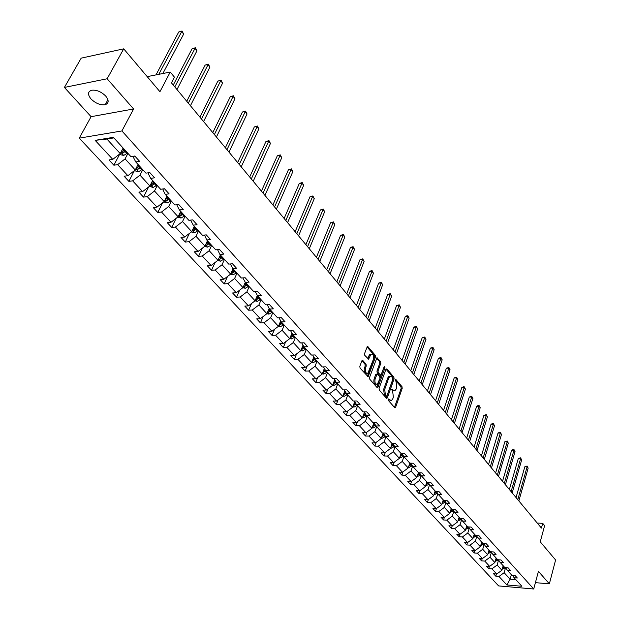 <?xml version="1.0" encoding="UTF-8"?>
<svg xmlns="http://www.w3.org/2000/svg" width="620" height="620" viewBox="0 0 620 620"><rect width="100%" height="100%" fill="white"/><g stroke="black" fill="none" stroke-linecap="round" stroke-linejoin="round"><path stroke-width="0.93" d="M388.236 399.257L388.391 400.474L394.669 407.635L395.622 407.247L402.202 388.376L401.993 386.663L395.824 379.425L395.157 379.673L396.11 381.827L396.8 387.353L396.25 388.926L395.103 390.546L393.196 390.104L392.382 389.166L391.716 389.422L392.677 391.577L393.375 397.118L392.817 398.699L391.631 400.357L389.732 399.923L388.918 398.986L388.236 399.257M91.001 98.936C95.604 103.4 100.339 105.315 105.214 104.679C108.934 103.284 109.112 100.425 105.741 96.1C101.192 91.628 96.464 89.683 91.543 90.257C87.722 91.683 87.536 94.573 91.001 98.936M535.417 582.653L549.359 583.839L555.597 559.976L540.253 541.81L544.616 525.644L542.717 523.342L537.238 523.04M64.403 87.428L91.094 116.676L133.595 108.981L107.144 78.763L64.403 87.428L81.181 58.148L123.713 48.841L159.945 91.714L170.237 72.059L147.203 76.64M107.144 78.763L123.713 48.841M362.871 360.538L361.84 360.887L359.825 366.327L360.057 368.125L368.117 376.712L375.48 357.043L375.255 355.268L367.986 346.735L367.303 346.596L364.56 353.555L364.793 355.353L368.613 359.143L371.039 354.167C373.186 353.95 373.984 355.663 373.434 359.29L367.862 373.24C365.707 373.442 364.909 371.721 365.482 368.094L366.257 365.971L366.033 364.18L362.871 360.538L362.018 360.561M170.237 72.059L174.429 77.144L171.453 82.879L541.431 528.085L542.717 523.342M133.595 108.981L121.908 130.944L533.719 589L498.612 585.908L79.252 138.151L121.908 130.944M549.359 583.839L538.431 571.361L533.719 589M379.084 388.345L379.308 390.104L386.415 398.211L387.384 397.831L394.095 378.867L393.878 377.138L386.903 368.947L385.927 369.295L379.084 388.345M377.03 387.5L369.784 379.231L369.559 377.448L376.882 357.81L380.603 361.545L380.82 363.304L378.029 371.016L378.254 372.783L380.92 375.278L384.152 366.769L384.392 366.428L384.997 367.753L378.022 387.128L377.03 387.5M113.344 137.322L130.898 156.612L134.788 156.015L139.647 161.378L135.757 161.952L145.94 173.143L149.823 172.593L154.558 177.824L150.683 178.358L160.611 189.263L164.471 188.759L169.09 193.851L165.23 194.339L174.91 204.972L178.754 204.515L183.257 209.483L179.412 209.932L188.852 220.302L192.688 219.883L197.075 224.727L193.254 225.138L202.461 235.259L206.274 234.871L210.56 239.599L206.754 239.971L215.737 249.845L219.534 249.504L223.719 254.115L219.929 254.448L228.703 264.097L232.485 263.779L236.569 268.29L232.794 268.592L241.358 278.008L245.125 277.729L249.108 282.123L245.35 282.394L253.72 291.594L257.471 291.346L261.369 295.639L257.626 295.88L265.802 304.87L269.529 304.653L273.335 308.853L269.615 309.054L277.605 317.843L281.317 317.649L285.037 321.757L281.333 321.935L289.145 330.522L292.841 330.359L296.476 334.374L292.795 334.529L300.429 342.922L304.102 342.79L307.66 346.712L303.994 346.836L311.465 355.051L315.123 354.942L318.603 358.779L314.952 358.879L322.26 366.916L325.903 366.831L329.305 370.59L325.671 370.659L332.824 378.526L336.443 378.464L339.776 382.137L336.164 382.191L343.162 389.887L346.766 389.848L350.029 393.444L346.433 393.475L353.284 401.008L356.872 400.993L360.065 404.519L356.485 404.527L363.196 411.897L366.761 411.905L369.884 415.354L366.335 415.346L372.907 422.569L376.449 422.592L379.51 425.971L375.976 425.94L382.416 433.016L385.942 433.062L388.942 436.371L385.423 436.317L391.731 443.254L395.235 443.323L398.18 446.563L394.676 446.493L400.861 453.29L404.349 453.367L407.232 456.553L403.744 456.46L409.812 463.125L413.276 463.225L416.105 466.341L412.641 466.232L418.585 472.765L422.034 472.882L424.808 475.935L421.36 475.819L427.188 482.221L430.621 482.352L433.334 485.351L429.908 485.212L435.628 491.497L439.038 491.644L441.704 494.582L438.293 494.427L443.904 500.596L447.299 500.751L449.911 503.634L446.524 503.471L452.026 509.516L455.406 509.694L457.971 512.523L454.592 512.345L459.993 518.274L463.357 518.46L465.876 521.242L462.52 521.048L467.813 526.876L471.161 527.07L473.634 529.798L470.293 529.596L475.493 535.308L478.818 535.525L481.244 538.199L477.927 537.982L483.034 543.593L486.344 543.817L488.723 546.445L485.421 546.22L490.436 551.73L493.729 551.971L496.07 554.551L492.784 554.311L497.713 559.721L500.983 559.968L503.277 562.503L500.014 562.255L504.851 567.571L508.106 567.827L510.361 570.322L507.114 570.059L511.872 575.283L515.104 575.554L517.32 577.995L514.096 577.732L521.862 586.264L506.85 584.954L498.992 576.468L495.822 576.205L493.567 573.779L496.744 574.043L491.931 568.85L488.746 568.594L486.452 566.122L489.645 566.378L484.755 561.092L481.546 560.844L479.214 558.333L482.422 558.573L477.439 553.195L474.215 552.962L471.843 550.405L475.067 550.638L469.999 545.158L466.759 544.933L464.341 542.329L467.589 542.554L462.419 536.974L459.164 536.765L456.7 534.115L459.963 534.324L454.708 528.643L451.43 528.442L448.927 525.745L452.205 525.938L446.85 520.157L443.556 519.971L441.006 517.22L444.3 517.406L438.844 511.508L435.535 511.337L432.93 508.539L436.248 508.71L430.691 502.704L427.366 502.541L424.708 499.689L428.04 499.844L422.375 493.729L419.035 493.582L416.33 490.676L419.678 490.815L413.904 484.584L410.549 484.445L407.789 481.484L411.161 481.616L405.271 475.253L401.892 475.137L399.086 472.114L402.473 472.231L396.467 465.752L393.072 465.651L390.213 462.567L393.607 462.66L387.492 456.057L384.082 455.971L381.161 452.825L384.578 452.91L378.332 446.168L374.906 446.098L371.93 442.889L375.363 442.959L368.993 436.077L365.544 436.031L362.506 432.76L365.963 432.799L359.461 425.785L355.996 425.754L352.896 422.414L356.368 422.445L349.734 415.284L346.255 415.268L343.085 411.858L346.572 411.866L339.806 404.558L336.303 404.565L333.072 401.086L336.583 401.07L329.67 393.607L326.151 393.638L322.849 390.089L326.376 390.05L319.315 382.431L315.781 382.478L312.41 378.851L315.952 378.797L308.737 371.008L305.187 371.078L301.746 367.373L305.303 367.296L297.933 359.337L294.368 359.437L290.85 355.647L294.423 355.547L286.889 347.417L283.309 347.533L279.713 343.666L283.301 343.534L275.606 335.226L272.002 335.374L268.328 331.413L271.932 331.258L264.066 322.764L260.447 322.935L256.688 318.889L260.315 318.711L252.263 310.023L248.628 310.225L244.784 306.086L248.426 305.877L240.196 296.98L236.538 297.213L232.608 292.981L236.267 292.741L227.842 283.642L224.177 283.906L220.147 279.574L223.82 279.302L215.202 269.995L211.513 270.281L207.398 265.848L211.087 265.546L202.26 256.013L198.555 256.339L194.339 251.805L198.043 251.464L189.007 241.699L185.287 242.063L180.97 237.413L184.69 237.042L175.429 227.044L171.701 227.439L167.276 222.681L171.012 222.27L161.518 212.017L157.775 212.458L153.241 207.576L156.992 207.126L147.266 196.625L143.507 197.106L138.857 192.099L142.616 191.611L132.649 180.839L128.875 181.358L124.108 176.227L127.883 175.692L117.653 164.649L113.871 165.215L108.981 159.952L112.77 159.371L95.147 140.345L113.344 137.322M138.074 164.494L135.245 169.981L125.077 158.883L127.96 153.38M125.077 158.883L117.653 164.649M135.245 169.981L127.883 175.692M134.339 156.085L133.548 157.596L135.757 161.952M152.652 180.513L149.893 185.977L139.981 175.15L142.786 169.679M139.981 175.15L132.649 180.839M149.893 185.977L142.616 191.611M149.064 172.701L148.42 173.964L150.683 178.358M166.865 196.137L164.184 201.57L154.512 191.014L157.24 185.566M154.512 191.014L147.266 196.625M164.184 201.57L156.992 207.126M163.432 188.891L162.921 189.922L165.23 194.339M180.73 211.381L178.118 216.783L168.686 206.483L171.345 201.066M168.686 206.483L161.518 212.017M178.118 216.783L171.012 222.27M177.452 204.67L177.056 205.483L179.412 209.932M194.269 226.254L191.72 231.632L182.513 221.58L185.109 216.186M182.513 221.58L175.429 227.044M191.72 231.632L184.69 237.042M191.146 220.054L190.851 220.666L193.254 225.138M207.483 240.777L204.995 246.124L196.013 236.313L198.54 230.942M196.013 236.313L189.007 241.699M204.995 246.124L198.043 251.464M204.515 235.05L206.754 239.971M220.387 254.952L217.961 260.276L209.188 250.697L211.653 245.357M209.188 250.697L202.26 256.013M217.961 260.276L211.087 265.546M217.574 249.682L219.929 254.448M232.988 268.801L230.624 274.094L222.053 264.74L224.456 259.431M222.053 264.74L215.202 269.995M230.624 274.094L223.82 279.302M230.33 263.957L232.794 268.592M245.311 282.317L242.994 287.603L234.616 278.458L236.964 273.172M234.616 278.458L227.842 283.642M242.994 287.603L236.267 292.741M242.838 277.892L245.35 282.394M257.377 295.446L255.083 300.793L246.899 291.865L249.186 286.603M246.899 291.865L240.196 296.98M255.083 300.793L248.426 305.877M255.153 291.501L257.626 295.88M269.181 308.287L266.894 313.697L258.897 304.963L261.136 299.731M258.897 304.963L252.263 310.023M267.39 312.526L268.886 314.162L266.902 313.689L260.315 318.711M267.181 304.784L269.615 309.054M280.713 320.85L278.45 326.306L270.63 317.765L272.808 312.565M270.63 317.765L264.066 322.764M278.45 326.306L271.932 331.258M278.946 317.773L281.333 321.935M291.989 333.142L289.749 338.644L282.1 330.29L284.231 325.12M282.1 330.29L275.606 335.226M289.749 338.644L283.301 343.534M290.439 330.468L292.795 334.529M303.017 345.17L300.801 350.711L293.322 342.542L295.399 337.396M293.322 342.542L286.889 347.417M300.801 350.711L294.423 355.547M301.684 342.876L303.994 346.836M313.813 356.934L311.62 362.514L304.296 354.524L306.334 349.409M304.296 354.524L297.933 359.337M311.62 362.514L305.303 367.296M312.681 355.012L314.952 358.879M324.369 368.458L322.206 374.069L315.038 366.242L317.022 361.158M315.038 366.242L308.737 371.008M322.206 374.069L315.952 378.797M323.446 366.885L325.671 370.659M334.707 379.742L332.568 385.377L325.547 377.719L327.492 372.659M325.547 377.719L319.315 382.431M332.568 385.377L326.376 390.05M333.978 378.502L336.164 382.191M344.829 390.786L342.713 396.451L335.839 388.957L337.745 383.927M335.839 388.957L329.67 393.607M342.713 396.451L336.583 401.07M344.278 389.872L346.433 393.475M354.741 401.613L352.648 407.301L345.921 399.954L347.781 394.956M345.921 399.954L339.806 404.558M352.648 407.301L346.572 411.866M354.369 401.008L356.485 404.527M364.444 412.215L362.382 417.927L355.787 410.727L357.608 405.759M355.787 410.727L349.734 415.284M362.382 417.927L356.368 422.445M364.25 411.905L366.335 415.346M373.953 422.607L371.915 428.335L365.459 421.282L367.234 416.338M365.459 421.282L359.461 425.785M371.915 428.335L365.963 432.799M373.93 422.577L375.976 425.94M383.191 433.024L381.261 438.534L374.929 431.629L376.673 426.707M374.929 431.629L368.993 436.077M381.261 438.534L375.363 442.959M383.416 433.031L385.423 436.317M392.235 443.261L390.422 448.539L384.214 441.765L385.919 436.875M384.214 441.765L378.332 446.168M390.422 448.539L384.578 452.91M392.7 443.277L394.676 446.493M401.117 453.298L399.404 458.335L393.32 451.701L394.987 446.834M393.32 451.701L387.492 456.057M399.404 458.335L393.607 462.66M401.807 453.313L403.744 456.46M409.82 463.125L408.208 467.953L402.24 461.443L403.876 456.607M402.24 461.443L396.467 465.752M408.208 467.953L402.473 472.231M410.735 463.148L412.641 466.232M418.423 472.587L416.841 477.377L410.99 470.991L412.594 466.17M410.99 470.991L405.271 475.253M416.841 477.377L411.161 481.616M419.484 472.796L421.36 475.819M426.862 481.864L425.312 486.623L419.577 480.361L421.166 475.509M419.577 480.361L413.904 484.584M425.312 486.623L419.678 490.815M428.071 482.252L429.908 485.212M435.139 490.963L433.62 495.698L427.994 489.552L429.567 484.67M427.994 489.552L422.375 493.729M433.62 495.698L428.04 499.844M436.488 491.528L438.293 494.427M443.261 499.89L441.781 504.595L436.255 498.565L437.813 493.66M436.255 498.565L430.691 502.704M441.781 504.595L436.248 508.71M444.742 500.635L446.524 503.471M451.236 508.656L449.779 513.337L444.362 507.416L445.904 502.487M444.362 507.416L438.844 511.508M449.779 513.337L444.3 517.406M452.84 509.562L454.592 512.345M459.064 517.258L457.637 521.916L452.313 516.104L453.848 511.151M452.313 516.104L446.85 520.157M457.637 521.916L452.205 525.938L451.43 528.442M460.792 518.32L462.52 521.048M466.752 525.706L465.357 530.332L460.125 524.629L461.644 519.661M460.125 524.629L454.708 528.643M465.357 530.332L459.963 534.324M468.596 526.923L470.293 529.596M474.3 533.998L472.928 538.602L467.798 532.999L469.293 528.015M467.798 532.999L462.419 536.974M472.928 538.602L467.589 542.554M476.261 535.362L477.927 537.982M481.717 542.144L480.368 546.724L475.331 541.221L476.811 536.222M475.331 541.221L469.999 545.158M480.368 546.724L475.067 550.638M483.786 543.647L485.421 546.22M488.994 550.149L487.677 554.698L482.724 549.297L484.189 544.29M482.724 549.297L477.439 553.195M487.677 554.698L482.422 558.573M491.172 551.784L492.784 554.311M496.147 558.008L494.853 562.534L489.994 557.225L491.443 552.211M489.994 557.225L484.755 561.092M494.853 562.534L489.645 566.378M498.426 559.775L500.014 562.255M503.184 565.735L501.906 570.237L497.132 565.021L498.565 559.992M497.132 565.021L491.931 568.85M501.906 570.237L496.744 574.043M505.556 567.625L507.114 570.059M511.361 574.725L510.121 579.196L504.145 572.679L505.564 567.641M504.145 572.679L498.992 576.468M506.85 584.954L510.121 579.196L515.871 579.685M91.094 116.676L79.252 138.151M113.863 137.888L106.904 139.043L120.218 153.582L123.124 148.072M512.554 575.345L514.096 577.732M120.218 153.582L112.77 159.371M95.147 140.345L106.904 139.043M496.442 574.011L495.822 576.205M489.389 566.355L488.746 568.594M482.213 558.558L481.546 560.844M474.912 550.622L474.215 552.962M467.48 542.546L466.759 544.933M459.908 534.316L459.164 536.765M444.377 517.343L443.556 519.971M436.41 508.586L435.535 511.337M428.288 499.658L427.366 502.541M420.019 490.56L419.035 493.582M411.595 481.283L410.549 484.445M403.008 471.828L401.892 475.137M394.258 462.179L393.072 465.651M385.338 452.337L384.082 455.971M376.247 442.293L374.906 446.098M366.97 432.047L365.544 436.031M357.515 421.577L355.996 425.754M347.867 410.897L346.255 415.268M338.024 399.985L336.303 404.565M327.98 388.841L326.151 393.638M317.735 377.448L315.781 382.478M307.272 365.808L305.187 371.078M296.585 353.904L294.368 359.437M285.68 341.736L283.309 347.533M274.536 329.282L272.002 335.374M263.151 316.549L260.447 322.935M251.526 303.513L248.628 310.225M239.638 290.16L236.538 297.213M227.494 276.497L224.177 283.906M215.07 262.493L211.513 270.281M202.376 248.14L198.555 256.339M189.394 233.422L185.287 242.063M176.111 218.333L171.701 227.439M162.525 202.849L157.775 212.458M148.63 186.953L143.507 197.106M134.408 170.632L128.875 181.358M119.815 153.946L113.871 165.215M388.197 399.389L390.414 400.443M393.886 390.631L391.67 389.577M394.483 407.433L401.148 388.391L400.939 386.678L395.111 379.843M386.245 398.017L393.034 378.882L392.817 377.154L385.989 369.148M386.283 395.971L386.965 395.707L392.863 379.053L391.856 376.844L389.895 376.394L388.771 377.983L384.71 389.383L385.415 394.979L386.283 395.971L385.214 395.978L386.399 396.072M390.073 376.301L388.833 376.41L387.709 377.999L388.771 377.983M385.214 395.978L384.346 394.987L383.64 389.399L387.709 377.999M376.611 358.143L379.533 361.576L380.603 361.545M380.455 375.286L379.215 375.154L377.185 372.806L376.96 371.039L379.758 363.336L379.533 361.576M376.875 387.322L384.005 367.195M375.108 379.076C374.55 382.633 375.317 384.33 377.41 384.175L379.975 378.378L379.75 376.619L377.076 374.131L375.108 379.076L374.038 379.091C373.465 382.548 374.209 384.26 376.247 384.237M376.472 374.139L375.65 374.651L376.72 374.627M374.038 379.091L375.65 374.651M366.668 373.333C364.576 373.349 363.816 371.613 364.405 368.117L365.18 366.002L364.955 364.211L361.917 360.716M371.155 354.09L369.962 354.19L369.063 355.477L370.14 355.446M367.807 358.848L369.063 355.477M367.311 376.41L374.41 357.074L374.185 355.299L367.04 346.921M502.2 569.199L505.176 567.595M518.855 500.921L528.155 468.131L527.116 466.829L524.822 466.759L516.042 497.535M502.518 568.091L504.176 566.827M503.642 566.238L502.812 567.037M524.822 466.759L527.07 466.031L527.116 466.829L517.793 499.643M527.07 466.031L528.155 468.131M495.147 561.519L498.325 559.767M512.182 492.885L521.653 459.939L520.599 458.614L518.281 458.552L509.353 489.475M495.465 560.41L497.17 559.132M496.628 558.535L495.768 559.349M518.281 458.552L520.56 457.816L520.599 458.614L511.105 491.582M520.56 457.816L521.653 459.939M488.002 553.714L491.249 551.909M505.393 484.716L515.034 451.6L513.964 450.252L511.639 450.205L502.541 481.283M488.289 552.598L490.04 551.296M489.482 550.684L488.599 551.529M511.639 450.205L513.004 449.446L513.933 449.469L513.964 450.252L504.293 483.391M513.933 449.469L515.034 451.6M480.655 545.755L483.988 543.972M498.488 476.408L508.307 443.13L507.222 441.758L504.882 441.719L495.613 472.952M480.981 544.647L482.779 543.322M482.221 542.702L481.298 543.57M504.882 441.719L507.199 440.975L507.222 441.758L497.372 475.06M507.199 440.975L508.307 443.13M473.207 537.656L476.602 535.889M491.459 467.953L501.464 434.504L500.356 433.109L498.007 433.086L488.568 464.465M473.541 536.556L475.393 535.2M474.819 534.572L473.866 535.463M498.007 433.086L499.402 432.318L500.34 432.334L500.356 433.109L490.319 466.581M500.34 432.334L501.464 434.504M465.636 529.41L469.069 527.667M484.313 459.35L494.504 425.739L493.381 424.312L491.017 424.297L481.399 455.839M465.961 528.317L467.93 526.876M467.286 526.295L466.294 527.217M491.017 424.297L492.427 423.538L493.373 423.545L493.381 424.312L483.15 457.955M493.373 423.545L494.504 425.739M457.917 521.017L461.412 519.289M477.036 450.593L487.421 416.811L486.274 415.369L483.902 415.361L474.099 447.059M458.25 519.924L460.428 518.297M459.621 517.863L458.591 518.816M483.902 415.361L486.282 414.594L486.274 415.369L475.858 449.175M486.282 414.594L487.421 416.811M450.05 512.469L453.6 510.764M469.627 441.68L480.213 407.728L479.051 406.263L476.664 406.263L466.666 438.123M450.391 511.384L452.794 509.555M451.81 509.284L450.74 510.252M476.664 406.263L478.105 405.496L479.058 405.496L479.051 406.263L468.425 440.231M479.058 405.496L480.213 407.728M442.045 503.765L445.648 502.076M462.086 432.605L472.882 398.489L471.688 396.994L469.293 397.009L459.11 429.017M442.386 502.68L444.858 500.821M443.85 500.534L442.742 501.541M469.293 397.009L471.712 396.234L471.688 396.994L460.861 431.132M471.712 396.234L472.882 398.489M433.884 494.892L437.542 493.225M454.406 423.367L465.411 389.081L464.202 387.554L461.792 387.585L451.407 419.756M434.225 493.807L436.743 491.947M435.86 491.505L434.597 492.66M461.792 387.585L463.272 386.81L464.233 386.803L464.202 387.554L453.166 421.864M464.233 386.803L465.411 389.081M425.56 485.847L429.288 484.212M446.586 413.951L457.808 379.502L456.576 377.952L454.158 377.991L443.564 410.316M425.909 484.778L428.466 482.903M427.785 482.244L426.289 483.615M454.158 377.991L455.654 377.216L456.622 377.2L456.576 377.952L445.323 412.432M456.622 377.2L457.808 379.502M417.082 476.64L420.871 475.029M438.619 404.372L450.066 369.745L448.81 368.164L446.377 368.218L435.581 400.706M419.515 472.843L417.826 474.393L417.454 475.563L420.042 473.688M446.377 368.218L448.864 367.428L448.81 368.164L437.332 402.814M448.864 367.428L450.066 369.745M408.44 467.248L409.115 467.418L412.285 465.667M430.512 394.607L442.184 359.817L440.905 358.205L438.456 358.267L427.443 390.918M409.27 464.946L408.859 466.163L411.44 464.295M410.905 463.435L409.192 464.992M438.456 358.267L440.967 357.469L440.905 358.205L429.195 393.026M440.967 357.469L442.184 359.817M399.629 457.668L400.373 457.862L403.535 456.118M422.243 384.656L434.147 349.696L432.853 348.053L430.389 348.13L419.151 380.944M399.993 456.599L402.675 454.724M402.132 453.84L400.396 455.413M430.389 348.13L432.923 347.332L432.853 348.053L420.903 383.044M432.923 347.332L434.147 349.696M390.639 447.904L391.46 448.121L394.615 446.392M413.819 374.519L425.971 339.388L424.646 337.714L422.174 337.807L410.704 370.776M391.011 446.834L393.739 444.966M393.188 444.06L391.422 445.64M422.174 337.807L424.731 336.993L424.646 337.714L412.455 372.876M424.731 336.993L425.971 339.388M381.471 437.945L382.37 438.177L385.531 436.441M405.232 364.188L417.632 328.879L416.284 327.182L413.796 327.283L402.093 360.414M381.843 436.868L384.617 435.007M384.059 434.085L382.261 435.674M413.796 327.283L415.385 326.507L416.384 326.469L416.284 327.182L403.837 362.514M416.384 326.469L417.632 328.879M372.108 427.785L373.093 428.04L376.286 426.281M396.474 353.656L409.138 318.176L407.759 316.44L405.263 316.564L393.312 349.851M372.496 426.7L375.317 424.855M374.744 423.917L372.922 425.506M405.263 316.564L406.875 315.789L407.875 315.743L407.759 316.44L395.056 351.943M407.875 315.743L409.138 318.176M362.56 417.423L363.63 417.694L366.846 415.911M387.547 342.914L400.474 307.264L399.071 305.497L396.56 305.629L384.361 339.078M362.964 416.322L365.823 414.501M365.242 413.532L363.39 415.129M396.56 305.629L399.195 304.8L399.071 305.497L386.105 341.171M399.195 304.8L400.474 307.264M352.819 406.844L353.974 407.131L357.221 405.325M378.448 331.956L391.646 296.135L390.213 294.337L387.686 294.485L375.232 328.096M353.222 405.728L356.128 403.93M355.539 402.946L353.663 404.542M387.686 294.485L390.352 293.647L390.213 294.337L376.968 330.181M390.352 293.647L391.646 296.135M342.868 396.041L344.123 396.358L347.386 394.529M369.163 320.788L382.641 284.797L381.176 282.953L378.642 283.123L365.924 316.89M343.286 394.909L346.231 393.142M345.635 392.135L343.728 393.739M378.642 283.123L381.339 282.278L381.176 282.953L367.652 318.974M381.339 282.278L382.641 284.797M332.7 385.02L334.056 385.353L337.358 383.501M359.685 309.388L373.457 273.226L371.969 271.351L369.419 271.529L356.423 305.459M333.142 383.865L336.125 382.129M335.529 381.122L334.257 382.284L333.661 383.858M335.513 381.099L333.583 382.703M369.419 271.529L371.117 270.754L372.139 270.684L371.969 271.351L358.151 307.536M372.139 270.684L373.457 273.226M322.322 373.759L323.779 374.124L327.104 372.24M350.021 297.755L364.087 261.423L362.568 259.509L360.003 259.71L346.735 293.795M322.78 372.581L325.841 370.845M325.206 369.877L323.361 372.581M325.182 369.83L323.221 371.442M360.003 259.71L362.754 258.85L362.568 259.509L348.448 295.864M362.754 258.85L364.087 261.423M311.721 362.258L313.286 362.646L316.642 360.731M340.147 285.874L354.531 249.379L352.981 247.427L350.401 247.644L336.838 281.891M312.193 361.049L315.347 359.313M314.666 358.399L312.844 361.072M314.627 358.329L312.635 359.933M350.401 247.644L352.152 246.869L353.183 246.783L352.981 247.427L338.551 283.952M353.183 246.783L354.531 249.379M300.886 350.509L302.56 350.92L305.947 348.983M330.08 273.753L344.774 237.088L343.193 235.096L340.605 235.337L326.74 269.739M301.382 349.269L304.629 347.533M303.893 346.665L302.095 349.316M303.839 346.572L301.816 348.176M340.605 235.337L343.41 234.461L328.445 271.793M343.41 234.461L344.774 237.088M289.803 338.505L291.601 338.938L295.019 336.978M319.788 261.377L334.815 224.541L333.204 222.51L330.599 222.766L316.425 257.331M290.331 337.226L291.113 337.296L293.671 335.498M292.911 334.661L291.113 337.296M292.818 334.56L290.764 336.164M330.599 222.766L333.436 221.89L318.122 259.369M333.436 221.89L334.815 224.541M278.481 326.236L280.403 326.694L283.851 324.702M309.287 248.736L324.647 211.73L323.005 209.653L320.385 209.94L305.892 244.652M279.031 324.903L279.891 325.012L282.472 323.183M281.72 322.353L279.891 325.012M281.604 322.229L279.457 323.88M320.385 209.94L323.26 209.056L307.582 246.69M323.26 209.056L324.647 211.73M268.886 314.162L272.428 312.154M298.553 235.825L314.27 198.656L312.581 196.532L309.961 196.834L295.135 231.71M267.483 312.31L268.413 312.449L271.025 310.604M270.274 309.775L268.413 312.449M270.134 309.628L267.894 311.325M309.961 196.834L312.86 195.943L296.817 233.732M312.86 195.943L314.27 198.656M255.014 300.847L257.246 301.374L260.757 299.321M287.587 222.626L303.668 185.295L301.948 183.125L299.305 183.45L284.138 218.48M255.672 299.421L256.68 299.607L259.315 297.74M258.563 296.91L256.68 299.607M258.401 296.732L256.076 298.491M299.305 183.45L302.242 182.551L285.812 220.488M302.242 182.551L303.668 185.295M242.846 287.711L245.272 288.285L248.814 286.192M276.38 209.142L292.834 171.647L291.075 169.43L288.424 169.779L272.901 204.956M243.59 286.231L244.675 286.471L247.333 284.572M246.59 283.758L244.675 286.471M246.404 283.549L243.978 285.363M288.424 169.779L291.392 168.873L274.567 206.956M291.392 168.873L292.834 171.647M230.392 274.272L233.019 274.885L236.592 272.761M264.926 195.362L281.759 157.697L279.969 155.434L277.303 155.814L261.415 191.138M231.229 272.73L232.392 273.033L235.081 271.103M234.345 270.297L232.392 273.033M234.128 270.056L231.593 271.924M277.303 155.814L280.302 154.892L263.066 193.122M280.302 154.892L281.759 157.697M217.643 260.516L220.48 261.175L224.083 259.021M253.208 181.265L270.452 143.445L268.615 141.127L265.933 141.531L249.674 177.002M218.589 258.897L219.821 259.276L222.541 257.323M221.805 256.517L219.821 259.276M221.565 256.246L218.914 258.176M265.933 141.531L268.971 140.608L251.309 178.971M268.971 140.608L270.452 143.445M204.592 246.435L207.638 247.14L211.281 244.947M241.226 166.842L258.881 128.867L257.005 126.503L254.316 126.93L237.662 162.549M205.646 244.729L206.956 245.187L209.7 243.21M208.971 242.412L206.956 245.187M208.7 242.118L205.949 244.094M254.316 126.93L257.385 126L239.281 164.501M257.385 126L258.881 128.867M191.309 231.942L194.494 232.771L198.175 230.539M228.974 152.094L247.054 113.964L245.133 111.546L242.428 112.003L225.37 147.762M192.394 230.206L193.781 230.772L196.555 228.764M195.827 227.966L193.781 230.772M195.533 227.641L192.65 229.687M242.428 112.003L245.536 111.058L226.982 149.699M245.536 111.058L247.054 113.964M177.708 217.101L181.032 218.054L184.744 215.783M216.427 136.997L234.949 98.719L232.988 96.247L230.276 96.728L212.799 132.633M178.847 215.279L180.281 216L183.086 213.962M182.365 213.179L180.281 216M182.04 212.815L178.994 214.977M230.276 96.728L233.422 95.782L214.388 134.548M233.422 95.782L234.949 98.719M163.765 201.895L167.245 202.972L170.988 200.671M203.585 121.551L222.572 83.127L220.565 80.592L217.837 81.104L199.927 117.141M168.214 197.617L165.245 199.741L166.454 200.865L169.291 198.803M168.578 198.02L166.454 200.865M217.837 81.104L221.022 80.151L201.5 119.04M221.022 80.151L222.572 83.127M149.467 186.302L153.109 187.519L156.891 185.171M190.441 105.733L209.901 67.162L207.847 64.573L205.112 65.115L186.752 101.285M154.047 182.048L151.055 184.194L152.28 185.349L155.147 183.257M154.442 182.489L152.28 185.349M205.112 65.115L208.335 64.147L188.309 103.16M208.335 64.147L209.901 67.162M134.819 170.314L135.416 170.973L138.617 171.678L142.43 169.291M176.979 89.528L196.935 50.825L194.827 48.166L192.076 48.748L173.251 85.049M139.516 166.083L136.516 168.252L137.749 169.446L140.647 167.33M139.95 166.563L137.749 169.446M192.076 48.748L195.339 47.771L174.793 86.901M195.339 47.771L196.935 50.825M119.784 153.915L120.52 154.721L123.752 155.426L127.612 153M162.874 73.524L183.652 34.092L181.497 31.372L178.738 31.984L155.992 74.896M124.62 149.715L121.605 151.908L122.845 153.14L125.783 150.986M125.093 150.234L122.845 153.14M178.738 31.984L182.04 31L158.774 74.338M182.04 31L183.652 34.092M388.67 399.923L389.732 399.923M391.848 389.166L392.382 389.166M392.135 390.112L393.196 390.104M395.289 379.432L395.824 379.425M400.939 386.678L401.993 386.663M401.148 388.391L402.202 388.376M394.56 407.247L395.622 407.247M388.384 398.993L388.918 398.986M386.105 368.962L386.903 368.947M392.817 377.154L393.878 377.138M393.034 378.882L394.095 378.867M386.322 397.839L387.384 397.831M383.64 389.399L384.71 389.383M384.346 394.987L385.415 394.979M376.712 357.972L377.541 357.957M379.758 363.336L380.82 363.304M376.96 371.039L378.029 371.016M377.185 372.806L378.254 372.783M379.215 375.154L380.285 375.139M383.927 367.776L384.997 367.753M376.952 387.144L378.022 387.128M364.955 364.211L366.033 364.18M365.18 366.002L366.257 365.971M364.405 368.117L365.482 368.094M367.877 358.685L368.954 358.662M367.133 346.766L367.986 346.735M374.185 355.299L375.255 355.268M374.41 357.074L375.48 357.043M367.397 376.224L368.474 376.208M503.75 567.269L504.595 568.199M496.736 559.573L497.596 560.519M489.606 551.738L490.482 552.699M482.344 543.771L483.236 544.747M474.951 535.657L475.858 536.649M467.426 527.395L468.348 528.403M459.761 518.979L460.707 520.01M451.957 510.407L452.918 511.461M444.005 501.681L444.982 502.758M443.036 500.611L443.393 501.007M435.907 492.792L436.906 493.884M434.907 491.691L435.279 492.102M425.661 485.561L426.041 485.979M427.653 483.732L428.668 484.84M426.622 482.593L427.017 483.026M417.198 476.307L417.624 476.78M419.244 474.494L420.275 475.633M418.175 473.324L418.593 473.781M408.564 466.875L409.053 467.403M410.665 465.085L411.719 466.24M409.572 463.876L409.998 464.349M399.768 457.25L400.311 457.847M401.923 455.483L403 456.661M400.791 454.243L401.249 454.739M400.528 455.328L400.101 456.576M390.794 447.446L391.398 448.097M393.01 445.695L394.103 446.896M391.84 444.416L392.321 444.935M391.623 445.509L391.173 446.803M381.649 437.441L382.308 438.162M383.92 435.713L385.036 436.945M382.711 434.387L383.214 434.938M382.532 435.504L382.067 436.837M372.31 427.234L373.031 428.025M374.643 425.529L375.782 426.785M373.403 424.165L373.922 424.739M373.263 425.289L372.775 426.661M362.778 416.818L363.568 417.679M365.18 415.144L366.343 416.415M363.894 413.734L364.444 414.331M363.808 414.873L363.297 416.291M353.059 406.185L353.912 407.115M355.516 404.535L356.709 405.844M354.198 403.085L354.772 403.713M354.16 404.232L353.617 405.697M343.131 395.335L344.053 396.343M345.658 393.716L346.875 395.041M344.294 392.212L344.89 392.871M344.309 393.375L343.744 394.894M332.994 384.253L333.986 385.338M335.591 382.664L336.831 384.02M334.188 381.114L334.808 381.804M322.64 372.938L323.71 374.1M325.314 371.38L326.577 372.767M323.857 369.784L324.516 370.497M312.069 361.375L313.216 362.63M314.813 359.848L316.107 361.266M313.317 358.205L313.999 358.949M301.266 349.564L302.49 350.904M304.087 348.068L305.404 349.517M302.537 346.371L303.25 347.154M290.222 337.489L291.532 338.923M293.121 336.04L294.469 337.512M291.524 334.281L292.268 335.102M278.93 325.151L280.333 326.678M281.914 323.733L283.294 325.244M280.271 321.927L281.046 322.78M270.46 311.155L271.87 312.705M268.755 309.287L269.568 310.178M255.587 299.623L257.176 301.359M258.742 298.298L260.183 299.879M256.99 296.368L257.835 297.298M243.505 286.425L245.195 288.269M246.76 285.138L248.233 286.758M244.947 283.146L245.83 284.115M231.151 272.909L232.942 274.869M234.499 271.676L236.003 273.335M232.624 269.615L233.546 270.63M218.504 259.083L220.402 261.16M221.952 257.897L223.495 259.594M220.007 255.773L220.968 256.827M205.553 244.923L207.568 247.124M209.103 243.799L210.684 245.528M207.096 241.599L208.103 242.699M192.293 230.423L194.417 232.756M195.943 229.353L197.563 231.128M193.874 227.083L194.92 228.23M178.707 215.574L180.955 218.038M182.474 214.559L184.132 216.38M180.327 212.21L181.42 213.404M164.781 200.353L167.16 202.957M168.663 199.4L170.361 201.267M166.454 196.974L167.586 198.222M150.513 184.752L153.024 187.504M154.512 183.869L156.256 185.783M152.225 181.358L153.411 182.66M135.881 168.756L138.531 171.655M140.004 167.942L141.794 169.903M137.64 165.339L138.872 166.702M120.869 152.35L123.675 155.411M125.132 151.606L126.96 153.62M122.675 148.916L123.969 150.334M107.926 99.719L105.214 104.679M394.832 407.774L395.25 407.774M386.578 398.35L387.012 398.35M388.833 376.41L389.895 376.394M376.007 374.147L377.076 374.131M377.2 387.647L377.658 387.639M369.962 354.19L371.039 354.167M368.117 359.158L368.613 359.143M367.621 376.72L368.117 376.712"/></g></svg>

